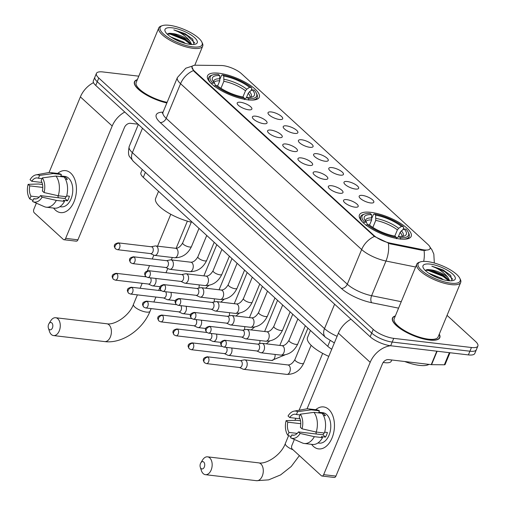 <?xml version="1.0" encoding="UTF-8"?>
<svg xmlns="http://www.w3.org/2000/svg" width="506" height="506" viewBox="0 0 506 506"><rect width="100%" height="100%" fill="white"/><g stroke="black" fill="none" stroke-linecap="round" stroke-linejoin="round"><path stroke-width="0.76" d="M370.772 212.337A28.001 8.975 22.5 0 0 359.431 214.93A28.001 8.975 22.5 0 0 371.524 228.794A28.001 8.975 22.5 0 0 399.835 238.952A28.001 8.975 22.5 0 0 411.176 236.359A28.001 8.975 22.5 0 0 399.082 222.495A28.001 8.975 22.5 0 0 370.772 212.337M218.877 73.225A28.001 8.975 22.5 0 0 207.542 75.818A28.001 8.975 22.5 0 0 219.636 89.682A28.001 8.975 22.5 0 0 247.94 99.84A28.001 8.975 22.5 0 0 259.281 97.253A28.001 8.975 22.5 0 0 247.187 83.382A28.001 8.975 22.5 0 0 218.877 73.225M248.648 109.796A7.925 2.543 -157.5 0 1 237.169 103.534A7.925 2.543 -157.5 0 1 240.426 102.263A7.925 2.543 -157.5 0 1 249.06 105.52A7.925 2.543 -157.5 0 1 251.507 109.473A7.925 2.543 -157.5 0 1 248.648 109.796M263.841 123.704A7.925 2.543 -157.5 0 1 252.361 117.449A7.925 2.543 -157.5 0 1 255.612 116.171A7.925 2.543 -157.5 0 1 264.246 119.435A7.925 2.543 -157.5 0 1 266.7 123.388A7.925 2.543 -157.5 0 1 263.841 123.704M279.027 137.619A7.925 2.543 -157.5 0 1 267.547 131.358A7.925 2.543 -157.5 0 1 270.805 130.086A7.925 2.543 -157.5 0 1 279.432 133.344A7.925 2.543 -157.5 0 1 281.886 137.297A7.925 2.543 -157.5 0 1 279.027 137.619M294.22 151.528A7.925 2.543 -157.5 0 1 282.74 145.266A7.925 2.543 -157.5 0 1 285.991 143.995A7.925 2.543 -157.5 0 1 294.625 147.252A7.925 2.543 -157.5 0 1 297.079 151.205A7.925 2.543 -157.5 0 1 294.22 151.528M309.406 165.437A7.925 2.543 -157.5 0 1 297.926 159.181A7.925 2.543 -157.5 0 1 301.184 157.904A7.925 2.543 -157.5 0 1 309.811 161.167A7.925 2.543 -157.5 0 1 312.265 165.12A7.925 2.543 -157.5 0 1 309.406 165.437M324.599 179.352A7.925 2.543 -157.5 0 1 313.119 173.09A7.925 2.543 -157.5 0 1 316.37 171.819A7.925 2.543 -157.5 0 1 325.004 175.076A7.925 2.543 -157.5 0 1 327.458 179.029A7.925 2.543 -157.5 0 1 324.599 179.352M339.785 193.26A7.925 2.543 -157.5 0 1 328.305 186.999A7.925 2.543 -157.5 0 1 331.563 185.727A7.925 2.543 -157.5 0 1 340.19 188.991A7.925 2.543 -157.5 0 1 342.644 192.938A7.925 2.543 -157.5 0 1 339.785 193.26M354.978 207.169A7.925 2.543 -157.5 0 1 343.498 200.914A7.925 2.543 -157.5 0 1 346.749 199.636A7.925 2.543 -157.5 0 1 355.383 202.9A7.925 2.543 -157.5 0 1 357.837 206.853A7.925 2.543 -157.5 0 1 354.978 207.169M279.476 119.486A7.925 2.543 -157.5 0 1 267.997 113.23A7.925 2.543 -157.5 0 1 271.254 111.952A7.925 2.543 -157.5 0 1 279.881 115.216A7.925 2.543 -157.5 0 1 282.335 119.169A7.925 2.543 -157.5 0 1 279.476 119.486M294.669 133.401A7.925 2.543 -157.5 0 1 283.189 127.139A7.925 2.543 -157.5 0 1 286.44 125.867A7.925 2.543 -157.5 0 1 295.074 129.125A7.925 2.543 -157.5 0 1 297.528 133.078A7.925 2.543 -157.5 0 1 294.669 133.401M309.855 147.309A7.925 2.543 -157.5 0 1 298.376 141.047A7.925 2.543 -157.5 0 1 301.633 139.776A7.925 2.543 -157.5 0 1 310.26 143.034A7.925 2.543 -157.5 0 1 312.714 146.987A7.925 2.543 -157.5 0 1 309.855 147.309M325.048 161.218A7.925 2.543 -157.5 0 1 313.568 154.962A7.925 2.543 -157.5 0 1 316.819 153.685A7.925 2.543 -157.5 0 1 325.453 156.949A7.925 2.543 -157.5 0 1 327.907 160.902A7.925 2.543 -157.5 0 1 325.048 161.218M340.234 175.133A7.925 2.543 -157.5 0 1 328.755 168.871A7.925 2.543 -157.5 0 1 332.012 167.6A7.925 2.543 -157.5 0 1 340.639 170.857A7.925 2.543 -157.5 0 1 343.093 174.81A7.925 2.543 -157.5 0 1 340.234 175.133M355.421 189.042A7.925 2.543 -157.5 0 1 343.947 182.78A7.925 2.543 -157.5 0 1 347.198 181.509A7.925 2.543 -157.5 0 1 355.832 184.766A7.925 2.543 -157.5 0 1 358.286 188.719A7.925 2.543 -157.5 0 1 355.421 189.042M370.613 202.95A7.925 2.543 -157.5 0 1 359.133 196.695A7.925 2.543 -157.5 0 1 362.391 195.417A7.925 2.543 -157.5 0 1 371.018 198.681A7.925 2.543 -157.5 0 1 373.472 202.634A7.925 2.543 -157.5 0 1 370.613 202.95M221.242 65.502A14.263 4.573 -157.5 0 1 223.051 65.622A14.263 4.573 -157.5 0 1 241.495 73.699L427.937 244.449A14.263 4.573 -157.5 0 1 430.075 248.61A14.263 4.573 -157.5 0 1 422.263 249.603L390.252 243.127A14.263 4.573 -157.5 0 1 373.833 235.379L194.165 70.827A14.263 4.573 -157.5 0 1 192.027 66.672A14.263 4.573 -157.5 0 1 195.999 65.223L221.242 65.502M331.74 349.229A15.85 5.079 -157.5 0 1 327.755 346.3L143.299 177.372A15.85 5.079 -157.5 0 1 140.927 172.748L142.268 169.516M391.764 359.994L391.258 361.202A15.85 5.079 -157.5 0 1 383.194 362.422M137.347 79.651A25.623 8.216 22.5 0 0 134.469 81.776A25.623 8.216 22.5 0 0 166.86 102.971M395.35 315.934A25.623 8.216 22.5 0 0 392.466 318.059A25.623 8.216 22.5 0 0 403.535 330.747A25.623 8.216 22.5 0 0 429.442 340.045A25.623 8.216 22.5 0 0 439.815 337.673A25.623 8.216 22.5 0 0 439.278 334.131M138.789 76.172L102.832 71.941A15.85 5.079 22.5 0 0 96.418 73.408L93.351 80.802A15.85 5.079 22.5 0 0 95.723 85.425L370.177 336.775A15.85 5.079 22.5 0 0 390.67 345.756L468.385 354.908L469.916 351.208A15.85 5.079 22.5 0 0 476.336 349.741A15.85 5.079 22.5 0 1 469.916 351.208L392.207 342.056L469.916 351.208L471.447 347.508A15.85 5.079 22.5 0 0 477.866 346.041A15.85 5.079 22.5 0 0 475.495 341.417L447.051 315.371M370.177 336.775L371.708 333.075A15.85 5.079 22.5 0 0 392.207 342.056A15.85 5.079 22.5 0 1 371.708 333.075L97.26 81.725L371.708 333.075L373.238 329.381A15.85 5.079 22.5 0 0 393.738 338.356L471.447 347.508M94.881 77.102A15.85 5.079 22.5 0 0 97.26 81.725A15.85 5.079 22.5 0 1 94.881 77.102M425.698 250.419L421.985 250.274L389.974 243.797L374.421 236.454L193.975 71.283L191.919 66.937M193.298 70.568L193.779 70.581M96.418 73.408A15.85 5.079 22.5 0 0 98.79 78.025L373.238 329.381M468.385 354.908A15.85 5.079 22.5 0 0 474.805 353.441L477.866 346.041M55.42 210.116A21.132 13.238 96.7 0 1 53.611 208.067A21.132 13.238 96.7 0 0 55.42 210.116A21.132 13.238 96.7 0 0 74.047 201.666A21.132 13.238 96.7 0 0 70.739 173.128A21.132 13.238 96.7 0 1 75.413 197.555A21.132 13.238 96.7 0 1 60.606 212.615A21.132 13.238 96.7 0 1 55.42 210.116M57.69 173.431A21.132 13.238 96.7 0 1 70.739 173.128A21.132 13.238 96.7 0 0 65.552 170.636A21.132 13.238 96.7 0 0 57.69 173.431M93.502 82.63A21.132 15.016 132.5 0 0 80.384 96.886L49.044 172.546M124.78 112.035A21.132 15.016 132.5 0 0 112.193 126.013L65.653 238.37L77.924 239.812L124.463 127.461A5.281 3.757 -47.5 0 1 130.466 123.319L138.081 124.217M36.362 203.172L33.851 209.237A2.644 1.657 -83.3 0 0 34.263 212.805L63.326 239.427A2.644 1.657 -83.3 0 0 63.971 239.736A2.644 1.657 -83.3 0 0 65.653 238.37M77.924 239.812A2.644 1.657 96.7 0 1 76.242 241.179L63.971 239.736M39.24 197.112L31.005 196.145A10.569 6.616 96.7 0 1 29.816 185.892L42.776 187.422M41.985 182.476L31.733 181.268A10.569 6.616 96.7 0 1 37.324 177.948A10.569 6.616 96.7 0 1 38.424 178.238L42.03 178.662M58.405 197.732A10.569 6.616 96.7 0 1 57.861 195.677M60.828 175.93L64.876 176.404A15.319 9.595 96.7 0 1 68.633 178.213A15.319 9.595 96.7 0 1 72.023 195.923A15.319 9.595 96.7 0 1 61.289 206.84L59.923 206.682M31.733 181.268L30.05 179.725A13.738 8.602 96.7 0 1 36.059 174.855L48.323 172.641A17.438 10.923 96.7 0 1 50.398 172.571L58.576 173.539A17.438 10.923 96.7 0 1 61.409 174.513L60.638 176.392L64.724 176.872A15.319 9.595 96.7 0 1 66.178 177.929A15.319 9.595 96.7 0 1 67.469 179.383L65.47 179.149M65.97 196.676A10.569 6.616 -83.3 0 1 64.977 198.51L40.436 195.62L42.124 197.163L56.343 200.395L64.521 201.356L63.408 200.338L67.5 200.819A15.319 9.595 96.7 0 0 69.417 196.195L66.678 195.873M64.154 177.024A17.438 10.923 96.7 0 1 66.438 196.733L58.26 195.771L44.041 192.539L42.352 190.996A10.569 6.616 96.7 0 0 41.163 180.75L42.346 177.903L55.976 176.063L64.154 177.024M64.521 201.356A17.438 10.923 96.7 0 1 54.496 208.168L46.318 207.207A17.438 10.923 96.7 0 1 44.319 206.657L32.903 201.654A13.738 8.602 96.7 0 1 32.567 201.496L33.75 198.656L35.989 198.915M61.409 174.513L53.231 173.552L39.601 175.392L38.424 178.238M50.398 172.571A17.438 10.923 96.7 0 1 53.231 173.552M55.976 176.063A17.438 10.923 96.7 0 1 58.26 195.771M56.343 200.395A17.438 10.923 96.7 0 1 46.318 207.207M36.059 174.855A13.738 8.602 96.7 0 1 39.601 175.392M42.346 177.903A13.738 8.602 96.7 0 1 44.041 192.539M42.124 197.163A13.738 8.602 96.7 0 1 32.903 201.654M40.436 195.62A10.569 6.616 96.7 0 1 34.851 198.94A10.569 6.616 96.7 0 1 33.75 198.656M42.529 184.488L38.456 184.013L28.134 184.348L29.816 185.892M31.005 196.145L29.829 198.984L33.035 200.376M29.829 198.984A13.738 8.602 96.7 0 1 28.134 184.348M64.724 176.872L64.477 177.473M64.977 198.51L67.5 200.819M192.912 46.894A22.719 7.286 22.5 0 0 201.818 41.998A22.719 7.286 22.5 0 0 169.333 25.3A22.719 7.286 22.5 0 0 162.318 25.642A22.719 7.286 22.5 0 0 167.024 36.78A22.719 7.286 22.5 0 0 192.912 46.894M162.318 25.642L161.06 26.078A23.776 7.622 22.5 0 0 158.776 27.925A23.776 7.622 22.5 0 0 169.042 39.696A23.776 7.622 22.5 0 0 193.077 48.323A23.776 7.622 22.5 0 0 202.704 46.122A23.776 7.622 22.5 0 0 202.394 43.2L201.818 41.998M170.731 36.913L183.254 41.96L185.43 43.453M174.557 39.183L180.857 41.998M193.988 44.458L192.678 39.07L185.025 33.624L173.836 29.892C180.895 32.567 186.221 36.28 189.807 41.024A13.207 4.238 22.5 0 0 172.729 33.541L184.69 38.494L189.238 42.08L190.92 44.458M189.807 41.024L191.711 44.515M172.078 27.811A17.438 5.591 22.5 0 0 165.234 31.549A17.438 5.591 22.5 0 0 190.174 44.383A17.438 5.591 22.5 0 0 195.575 44.117A17.438 5.591 22.5 0 0 191.932 35.565A17.438 5.591 22.5 0 0 172.078 27.811M172.729 33.541L169.655 33.257L167.189 34.092M137.259 79.866A25.363 8.134 22.5 0 0 134.71 81.877A25.363 8.134 22.5 0 0 166.898 102.882M158.776 27.925L136.177 82.484A23.776 7.622 22.5 0 0 144.861 93.275A23.776 7.622 22.5 0 0 167.125 102.338M173.836 29.892L186.942 35.439L194.747 42.959M167.366 33.896L170.402 34.206L185.025 40.063L190.68 44.439M185.025 33.624L192.78 39.177M168.612 33.364L170.642 33.63L185.266 39.487L189.99 42.959M49.164 329.406A3.7 2.315 -83.3 0 0 52.422 327.926A3.7 2.315 -83.3 0 0 51.84 322.929A3.7 2.315 -83.3 0 0 48.911 323.764A3.7 2.315 -83.3 0 0 48.399 328.135A3.7 2.315 -83.3 0 0 49.164 329.406M48.911 323.764L50.726 320.81A8.981 5.629 96.7 0 1 55.641 317.73A8.981 5.629 96.7 0 1 57.848 318.786A8.981 5.629 96.7 0 1 59.834 329.166A8.981 5.629 96.7 0 1 53.541 335.567A8.981 5.629 96.7 0 1 51.334 334.51A8.981 5.629 96.7 0 1 49.474 331.43L48.399 328.135M217.631 85.982L219.768 80.821L219.655 75.571A22.719 7.286 22.5 0 0 212.716 80.631A22.719 7.286 22.5 0 0 214.569 83.224L212.678 82.997L211.47 83.825M251.754 100.087A26.204 8.4 22.5 0 0 257.238 97.487A26.204 8.4 22.5 0 0 256.896 94.268L256.321 93.072A25.148 8.064 22.5 0 0 254.145 90.068L252.247 89.847L249.509 91.725L248.231 93.287L246.333 97.873M219.655 75.571L218.383 74.407A25.148 8.064 22.5 0 0 212.59 74.958L211.331 75.394A26.204 8.4 22.5 0 0 208.814 77.431A26.204 8.4 22.5 0 0 210.857 83.148M248.604 100.093L248.433 98.664A25.148 8.064 22.5 0 0 256.321 93.072M244.512 99.612L244.341 98.183A25.148 8.064 22.5 0 1 215.417 85.508L214.215 86.336M212.59 74.958A25.148 8.064 22.5 0 0 212.678 82.997M248.433 98.664L247.162 97.5A22.719 7.286 22.5 0 0 252.216 96.994A22.719 7.286 22.5 0 0 252.247 89.847M215.417 85.508L217.314 85.735A22.719 7.286 22.5 0 0 243.076 97.019L244.341 98.183M244.43 98.923L247.162 97.5M214.569 83.224L215.569 85.539M158.549 191.331L155.62 198.403A29.057 9.317 22.5 0 0 191.274 222.191M220.053 78.911L221.539 75.312L222.476 74.888A25.148 8.064 22.5 0 1 251.4 87.557L251.843 88.582L250.944 90.745M251.4 87.557L249.509 87.336A22.719 7.286 22.5 0 0 223.747 76.052L222.476 74.888M242.918 96.988L245.486 90.776L246.77 89.214L249.509 87.336M223.747 76.052L223.861 81.302L220.958 88.31M201.053 468.512A3.7 2.315 -83.3 0 0 204.316 467.032A3.7 2.315 -83.3 0 0 203.735 462.041A3.7 2.315 -83.3 0 0 200.806 462.876A3.7 2.315 -83.3 0 0 200.287 467.247A3.7 2.315 -83.3 0 0 201.053 468.512M200.806 462.876L202.621 459.922A8.981 5.629 96.7 0 1 207.536 456.836A8.981 5.629 96.7 0 1 209.743 457.898A8.981 5.629 96.7 0 1 211.729 468.278A8.981 5.629 96.7 0 1 205.436 474.679A8.981 5.629 96.7 0 1 203.229 473.616A8.981 5.629 96.7 0 1 201.369 470.542L200.287 467.247M369.525 225.094L371.663 219.933L371.549 214.677A22.719 7.286 22.5 0 0 364.611 219.743A22.719 7.286 22.5 0 0 366.464 222.33L364.573 222.109L363.365 222.937M403.643 239.193A26.204 8.4 22.5 0 0 409.133 236.599A26.204 8.4 22.5 0 0 408.791 233.38L408.209 232.178A25.148 8.064 22.5 0 0 406.04 229.18L404.142 228.959L401.403 230.837L400.126 232.399L398.222 236.985M371.549 214.677L370.278 213.519A25.148 8.064 22.5 0 0 364.484 214.07L363.226 214.506A26.204 8.4 22.5 0 0 360.708 216.543A26.204 8.4 22.5 0 0 362.751 222.26M400.499 239.199L400.328 237.769A25.148 8.064 22.5 0 0 408.209 232.178M396.407 238.718L396.236 237.289A25.148 8.064 22.5 0 1 367.312 224.62L366.11 225.448M364.484 214.07A25.148 8.064 22.5 0 0 364.573 222.109M400.328 237.769L399.057 236.612A22.719 7.286 22.5 0 0 404.111 236.106A22.719 7.286 22.5 0 0 404.142 228.959M367.312 224.62L369.209 224.841A22.719 7.286 22.5 0 0 394.971 236.125L396.236 237.289M396.325 238.035L399.057 236.612M366.464 222.33L367.464 224.651M310.444 330.443L307.515 337.508A29.057 9.317 22.5 0 0 328.78 356.376M371.942 218.023L373.434 214.417L374.37 214A25.148 8.064 22.5 0 1 403.295 226.669L403.737 227.694L402.839 229.85M403.295 226.669L401.403 226.448A22.719 7.286 22.5 0 0 375.642 215.164L374.37 214M394.806 236.1L397.381 229.888L398.665 228.326L401.403 226.448M375.642 215.164L375.749 220.414L372.852 227.415M148.353 284.024L151.92 285.675A4.756 2.979 -83.3 0 0 152.502 285.846A4.756 2.979 -83.3 0 0 155.525 283.379A4.756 2.979 -83.3 0 0 155.715 278.439M116.918 273.714A3.434 2.15 -83.3 0 0 116.076 273.31C113.382 274.024 112.13 274.922 112.313 276.01C111.908 276.402 112.256 277.484 113.357 279.249A3.434 2.441 132.5 0 1 113.015 276.409A3.434 2.441 -47.5 0 1 116.918 273.714A3.434 2.15 -83.3 0 1 117.683 277.68A3.434 2.15 -83.3 0 1 115.273 280.128L148.568 284.049A3.434 2.15 -83.3 0 0 150.75 282.272A3.434 2.15 -83.3 0 0 150.39 277.813M163.539 297.933L167.113 299.59A4.756 2.979 -83.3 0 0 167.695 299.754A4.756 2.979 -83.3 0 0 170.718 297.294A4.756 2.979 -83.3 0 0 170.908 292.354M132.11 287.623A3.434 2.15 -83.3 0 0 131.269 287.218C128.568 287.933 127.316 288.831 127.506 289.925C127.095 290.311 127.442 291.393 128.543 293.164A3.434 2.441 132.5 0 1 128.208 290.317A3.434 2.441 -47.5 0 1 132.11 287.623A3.434 2.15 -83.3 0 1 132.869 291.595A3.434 2.15 -83.3 0 1 130.466 294.043L163.761 297.964A3.434 2.15 -83.3 0 0 165.943 296.181A3.434 2.15 -83.3 0 0 165.576 291.728M178.732 311.848L182.299 313.499A4.756 2.979 -83.3 0 0 182.881 313.663A4.756 2.979 -83.3 0 0 185.904 311.203A4.756 2.979 -83.3 0 0 186.094 306.263M147.297 301.538A3.434 2.15 -83.3 0 0 146.455 301.133C143.761 301.842 142.509 302.746 142.692 303.834C142.287 304.226 142.635 305.308 143.736 307.072A3.434 2.441 132.5 0 1 143.394 304.226A3.434 2.441 -47.5 0 1 147.297 301.538A3.434 2.15 -83.3 0 1 148.056 305.504A3.434 2.15 -83.3 0 1 145.652 307.952L178.947 311.873A3.434 2.15 -83.3 0 0 181.129 310.096A3.434 2.15 -83.3 0 0 180.768 305.637M193.918 325.756L197.492 327.414A4.756 2.979 -83.3 0 0 198.074 327.578A4.756 2.979 -83.3 0 0 201.097 325.111A4.756 2.979 -83.3 0 0 201.287 320.178M162.489 315.447A3.434 2.15 -83.3 0 0 161.648 315.042C158.947 315.757 157.695 316.655 157.885 317.743C157.474 318.135 157.821 319.216 158.922 320.987A3.434 2.441 132.5 0 1 158.587 318.141A3.434 2.441 -47.5 0 1 162.489 315.447A3.434 2.15 -83.3 0 1 163.248 319.412A3.434 2.15 -83.3 0 1 160.845 321.86L194.133 325.782A3.434 2.15 -83.3 0 0 196.322 324.004A3.434 2.15 -83.3 0 0 195.955 319.545M209.111 339.671L212.678 341.322A4.756 2.979 -83.3 0 0 213.26 341.487A4.756 2.979 -83.3 0 0 216.283 339.026A4.756 2.979 -83.3 0 0 216.473 334.087M177.676 329.355A3.434 2.15 -83.3 0 0 176.834 328.951C174.14 329.665 172.888 330.57 173.071 331.658C172.666 332.05 173.014 333.125 174.115 334.896A3.434 2.441 132.5 0 1 173.773 332.05A3.434 2.441 -47.5 0 1 177.676 329.355A3.434 2.15 -83.3 0 1 178.435 333.327A3.434 2.15 -83.3 0 1 176.031 335.775L209.326 339.697A3.434 2.15 -83.3 0 0 211.508 337.913A3.434 2.15 -83.3 0 0 211.147 333.46M224.297 353.58L227.871 355.231A4.756 2.979 -83.3 0 0 228.453 355.402A4.756 2.979 -83.3 0 0 231.476 352.935A4.756 2.979 -83.3 0 0 231.666 347.995M192.868 343.27A3.434 2.15 -83.3 0 0 192.027 342.866C189.326 343.574 188.074 344.478 188.264 345.566C187.852 345.959 188.2 347.04 189.301 348.805A3.434 2.441 132.5 0 1 188.966 345.959A3.434 2.441 -47.5 0 1 192.868 343.27A3.434 2.15 -83.3 0 1 193.627 347.236A3.434 2.15 -83.3 0 1 191.224 349.684L224.512 353.605A3.434 2.15 -83.3 0 0 226.701 351.828A3.434 2.15 -83.3 0 0 226.334 347.369M239.49 367.489L243.057 369.146A4.756 2.979 -83.3 0 0 243.639 369.31A4.756 2.979 -83.3 0 0 246.662 366.85A4.756 2.979 -83.3 0 0 245.922 360.424A4.756 2.979 -83.3 0 0 244.752 359.867A4.756 2.979 -83.3 0 0 244.145 359.892L240.293 360.67M208.055 357.179A3.434 2.15 -83.3 0 1 208.814 361.151A3.434 2.15 -83.3 0 1 206.41 363.593L239.705 367.514A3.434 2.15 -83.3 0 0 241.887 365.737A3.434 2.15 -83.3 0 0 241.349 361.101A3.434 2.15 -83.3 0 0 240.508 360.696L207.213 356.774C204.519 357.489 203.267 358.387 203.45 359.475C203.045 359.867 203.393 360.949 204.494 362.72A3.434 2.441 132.5 0 1 204.152 359.874A3.434 2.441 -47.5 0 1 208.055 357.179A3.434 2.15 -83.3 0 0 207.213 356.774M150.484 253.582L154.058 255.233A4.756 2.979 -83.3 0 0 154.64 255.403A4.756 2.979 -83.3 0 0 157.663 252.937A4.756 2.979 -83.3 0 0 156.917 246.517A4.756 2.979 -83.3 0 0 155.753 245.954A4.756 2.979 -83.3 0 0 155.146 245.979L151.288 246.757M119.055 243.272A3.434 2.15 -83.3 0 1 119.814 247.238A3.434 2.15 -83.3 0 1 117.411 249.686L150.699 253.607A3.434 2.15 -83.3 0 0 152.888 251.83A3.434 2.15 -83.3 0 0 152.35 247.194A3.434 2.15 -83.3 0 0 151.503 246.789L118.214 242.867C115.513 243.576 114.261 244.48 114.451 245.568C114.04 245.96 114.388 247.042 115.488 248.807A3.434 2.441 132.5 0 1 115.153 245.96A3.434 2.441 -47.5 0 1 119.055 243.272A3.434 2.15 -83.3 0 0 118.214 242.867M165.677 267.491L169.244 269.148A4.756 2.979 -83.3 0 0 169.826 269.312A4.756 2.979 -83.3 0 0 172.85 266.852A4.756 2.979 -83.3 0 0 172.11 260.426A4.756 2.979 -83.3 0 0 170.939 259.869A4.756 2.979 -83.3 0 0 170.332 259.894L166.48 260.672M134.242 257.181A3.434 2.15 -83.3 0 1 135.001 261.153A3.434 2.15 -83.3 0 1 132.597 263.594L165.892 267.516A3.434 2.15 -83.3 0 0 168.074 265.739A3.434 2.15 -83.3 0 0 167.537 261.102A3.434 2.15 -83.3 0 0 166.695 260.698L133.401 256.776C130.706 257.491 129.454 258.389 129.637 259.477C129.232 259.869 129.574 260.951 130.681 262.722A3.434 2.441 132.5 0 1 130.339 259.875A3.434 2.441 -47.5 0 1 134.242 257.181A3.434 2.15 -83.3 0 0 133.401 256.776M180.863 281.406L184.437 283.056A4.756 2.979 -83.3 0 0 185.019 283.221A4.756 2.979 -83.3 0 0 188.042 280.76A4.756 2.979 -83.3 0 0 187.296 274.341A4.756 2.979 -83.3 0 0 186.132 273.778A4.756 2.979 -83.3 0 0 185.525 273.803L181.667 274.581M149.434 271.089A3.434 2.15 -83.3 0 1 150.193 275.062A3.434 2.15 -83.3 0 1 147.79 277.509L181.078 281.431A3.434 2.15 -83.3 0 0 183.267 279.654A3.434 2.15 -83.3 0 0 182.729 275.011A3.434 2.15 -83.3 0 0 181.882 274.606L148.593 270.685C145.892 271.399 144.64 272.304 144.83 273.392C144.419 273.784 144.767 274.859 145.867 276.63A3.434 2.441 132.5 0 1 145.532 273.784A3.434 2.441 -47.5 0 1 149.434 271.089A3.434 2.15 -83.3 0 0 148.593 270.685M196.056 295.314L199.623 296.965A4.756 2.979 -83.3 0 0 200.205 297.136A4.756 2.979 -83.3 0 0 203.229 294.669A4.756 2.979 -83.3 0 0 202.489 288.249A4.756 2.979 -83.3 0 0 201.318 287.686A4.756 2.979 -83.3 0 0 200.711 287.718L196.859 288.496M164.621 285.005A3.434 2.15 -83.3 0 1 165.38 288.97A3.434 2.15 -83.3 0 1 162.976 291.418L196.271 295.34A3.434 2.15 -83.3 0 0 198.453 293.562A3.434 2.15 -83.3 0 0 197.916 288.926A3.434 2.15 -83.3 0 0 197.074 288.521L163.78 284.6C161.085 285.314 159.833 286.213 160.016 287.3C159.611 287.693 159.953 288.774 161.06 290.539A3.434 2.441 132.5 0 1 160.718 287.693A3.434 2.441 -47.5 0 1 164.621 285.005A3.434 2.15 -83.3 0 0 163.78 284.6M211.242 309.223L214.81 310.88A4.756 2.979 -83.3 0 0 215.398 311.045A4.756 2.979 -83.3 0 0 218.421 308.584A4.756 2.979 -83.3 0 0 217.675 302.158A4.756 2.979 -83.3 0 0 216.511 301.601A4.756 2.979 -83.3 0 0 215.904 301.627L212.046 302.405M179.813 298.913A3.434 2.15 -83.3 0 1 180.572 302.885A3.434 2.15 -83.3 0 1 178.169 305.333L211.457 309.248A3.434 2.15 -83.3 0 0 213.646 307.471A3.434 2.15 -83.3 0 0 213.108 302.835A3.434 2.15 -83.3 0 0 212.261 302.43L178.972 298.508C176.271 299.223 175.019 300.121 175.209 301.209C174.798 301.601 175.146 302.683 176.246 304.454A3.434 2.441 132.5 0 1 175.911 301.608A3.434 2.441 -47.5 0 1 179.813 298.913A3.434 2.15 -83.3 0 0 178.972 298.508M226.435 323.138L230.002 324.789A4.756 2.979 -83.3 0 0 230.584 324.953A4.756 2.979 -83.3 0 0 233.608 322.493A4.756 2.979 -83.3 0 0 232.868 316.073A4.756 2.979 -83.3 0 0 231.697 315.51A4.756 2.979 -83.3 0 0 231.09 315.535L227.238 316.313M195 312.828A3.434 2.15 -83.3 0 1 195.759 316.794A3.434 2.15 -83.3 0 1 193.355 319.242L226.65 323.163A3.434 2.15 -83.3 0 0 228.832 321.386A3.434 2.15 -83.3 0 0 228.295 316.743A3.434 2.15 -83.3 0 0 227.453 316.339L194.159 312.417C191.464 313.132 190.212 314.036 190.395 315.124C189.99 315.516 190.332 316.592 191.439 318.363A3.434 2.441 132.5 0 1 191.097 315.516A3.434 2.441 -47.5 0 1 195 312.828A3.434 2.15 -83.3 0 0 194.159 312.417M241.621 337.047L245.189 338.697A4.756 2.979 -83.3 0 0 245.777 338.868A4.756 2.979 -83.3 0 0 248.8 336.401A4.756 2.979 -83.3 0 0 248.054 329.982A4.756 2.979 -83.3 0 0 246.884 329.419A4.756 2.979 -83.3 0 0 246.283 329.45L242.425 330.228M210.192 326.737A3.434 2.15 -83.3 0 1 210.951 330.703A3.434 2.15 -83.3 0 1 208.548 333.15L241.836 337.072A3.434 2.15 -83.3 0 0 244.025 335.295A3.434 2.15 -83.3 0 0 243.487 330.658A3.434 2.15 -83.3 0 0 242.64 330.254L209.351 326.332C206.65 327.047 205.398 327.945 205.588 329.033C205.177 329.425 205.525 330.507 206.625 332.271A3.434 2.441 132.5 0 1 206.29 329.431A3.434 2.441 -47.5 0 1 210.192 326.737A3.434 2.15 -83.3 0 0 209.351 326.332M256.814 350.962L260.381 352.612A4.756 2.979 -83.3 0 0 260.963 352.777A4.756 2.979 -83.3 0 0 263.987 350.316A4.756 2.979 -83.3 0 0 263.246 343.897A4.756 2.979 -83.3 0 0 262.076 343.334A4.756 2.979 -83.3 0 0 261.469 343.359L257.617 344.137M225.379 340.646A3.434 2.15 -83.3 0 1 226.138 344.618A3.434 2.15 -83.3 0 1 223.734 347.065L257.029 350.987A3.434 2.15 -83.3 0 0 259.211 349.203A3.434 2.15 -83.3 0 0 258.674 344.567A3.434 2.15 -83.3 0 0 257.832 344.162L224.537 340.241C221.843 340.955 220.584 341.854 220.774 342.948C220.369 343.334 220.711 344.415 221.818 346.186A3.434 2.441 132.5 0 1 221.476 343.34A3.434 2.441 -47.5 0 1 225.379 340.646A3.434 2.15 -83.3 0 0 224.537 340.241M313.423 446.406A21.132 13.238 96.7 0 1 311.614 444.35A21.132 13.238 96.7 0 0 313.423 446.406A21.132 13.238 96.7 0 0 332.05 437.956A21.132 13.238 96.7 0 0 328.742 409.417A21.132 13.238 96.7 0 1 333.416 433.838A21.132 13.238 96.7 0 1 318.609 448.898A21.132 13.238 96.7 0 1 313.423 446.406M315.693 409.721A21.132 13.238 96.7 0 1 328.742 409.417A21.132 13.238 96.7 0 0 323.555 406.919A21.132 13.238 96.7 0 0 315.693 409.721M350.981 319.191A21.132 15.016 132.5 0 0 338.387 333.176L307.047 408.835M390.588 345.743A21.132 15.016 132.5 0 0 370.19 362.302L323.657 474.653L335.927 476.095L382.46 363.744A5.281 3.757 -47.5 0 1 388.469 359.602L431.238 364.643L436.811 351.189M294.365 439.455L291.848 445.527A2.644 1.657 -83.3 0 0 292.266 449.094L321.329 475.71A2.644 1.657 -83.3 0 0 321.974 476.019A2.644 1.657 -83.3 0 0 323.657 474.653M335.927 476.095A2.644 1.657 96.7 0 1 334.245 477.468L321.974 476.019M449.973 352.739L445.084 364.535A2.644 0.848 -157.5 0 1 444.35 364.801L431.567 364.662A2.644 0.848 -157.5 0 1 431.238 364.643M297.237 433.395L289.008 432.428A10.569 6.616 96.7 0 1 287.819 422.181L300.773 423.705M299.988 418.766L289.736 417.558A10.569 6.616 96.7 0 1 295.321 414.237A10.569 6.616 96.7 0 1 296.421 414.522L300.033 414.945M316.408 434.022A10.569 6.616 96.7 0 1 315.858 431.966M318.824 412.219L322.872 412.694A15.319 9.595 96.7 0 1 326.636 414.503A15.319 9.595 96.7 0 1 330.026 432.206A15.319 9.595 96.7 0 1 319.292 443.13L317.92 442.965M289.736 417.558L288.047 416.014A13.738 8.602 96.7 0 1 294.062 411.144L306.326 408.93A17.438 10.923 96.7 0 1 308.394 408.861L316.579 409.822A17.438 10.923 96.7 0 1 319.412 410.802L318.635 412.675L322.727 413.155A15.319 9.595 96.7 0 1 324.182 414.212A15.319 9.595 96.7 0 1 325.472 415.666L323.473 415.432M323.973 432.965A10.569 6.616 -83.3 0 1 322.98 434.793L298.439 431.903L300.121 433.446L314.34 436.678L322.524 437.639L321.411 436.621L325.503 437.108A15.319 9.595 96.7 0 0 327.42 432.485L324.681 432.162M322.158 413.313A17.438 10.923 96.7 0 1 324.441 433.016L316.256 432.054L302.038 428.822L300.355 427.279A10.569 6.616 96.7 0 0 299.166 417.033L300.343 414.186L313.973 412.352L322.158 413.313M322.524 437.639A17.438 10.923 96.7 0 1 312.499 444.451L304.315 443.49A17.438 10.923 96.7 0 1 302.322 442.946L290.906 437.943A13.738 8.602 96.7 0 1 290.57 437.785L291.747 434.939L293.986 435.204M319.412 410.802L311.234 409.841L297.604 411.675L296.421 414.522M308.394 408.861A17.438 10.923 96.7 0 1 311.234 409.841M313.973 412.352A17.438 10.923 96.7 0 1 316.256 432.054M314.34 436.678A17.438 10.923 96.7 0 1 304.315 443.49M294.062 411.144A13.738 8.602 96.7 0 1 297.604 411.675M300.343 414.186A13.738 8.602 96.7 0 1 302.038 428.822M300.121 433.446A13.738 8.602 96.7 0 1 290.906 437.943M298.439 431.903A10.569 6.616 96.7 0 1 292.847 435.223A10.569 6.616 96.7 0 1 291.747 434.939M300.526 420.777L296.459 420.296L286.13 420.638L287.819 422.181M289.008 432.428L287.832 435.274L291.032 436.665M287.832 435.274A13.738 8.602 96.7 0 1 286.13 420.638M322.727 413.155L322.48 413.756M322.98 434.793L325.503 437.108M450.916 283.183A22.719 7.286 22.5 0 0 459.815 278.287A22.719 7.286 22.5 0 0 427.336 261.583A22.719 7.286 22.5 0 0 420.315 261.925A22.719 7.286 22.5 0 0 425.021 273.063A22.719 7.286 22.5 0 0 450.916 283.183M420.315 261.925L419.057 262.361A23.776 7.622 22.5 0 0 416.773 264.208A23.776 7.622 22.5 0 0 427.045 275.985A23.776 7.622 22.5 0 0 451.08 284.606A23.776 7.622 22.5 0 0 460.707 282.405A23.776 7.622 22.5 0 0 460.397 279.483L459.815 278.287M416.773 264.208L394.174 318.767A23.776 7.622 22.5 0 0 404.446 330.538A23.776 7.622 22.5 0 0 428.481 339.165A23.776 7.622 22.5 0 0 438.107 336.964L460.707 282.405M395.262 316.155A25.363 8.134 22.5 0 0 392.713 318.16A25.363 8.134 22.5 0 0 403.661 330.722A25.363 8.134 22.5 0 0 429.303 339.918A25.363 8.134 22.5 0 0 439.575 337.572A25.363 8.134 22.5 0 0 439.189 334.352M404.718 361.518A26.42 8.469 22.5 0 0 419.512 365.389A26.42 8.469 22.5 0 0 428.962 364.371M428.727 273.196L441.257 278.249L443.427 279.742M432.56 275.473L438.86 278.287M451.984 280.748L450.675 275.353L443.028 269.913L431.833 266.181C438.898 268.857 444.224 272.563 447.81 277.307A13.207 4.238 22.5 0 0 430.726 269.825L442.693 274.777L447.234 278.363L448.923 280.748M447.81 277.307L449.714 280.798M430.075 264.094A17.438 5.591 22.5 0 0 423.237 267.838A17.438 5.591 22.5 0 0 448.171 280.672A17.438 5.591 22.5 0 0 453.572 280.406A17.438 5.591 22.5 0 0 449.929 271.855A17.438 5.591 22.5 0 0 430.075 264.094M430.726 269.825L427.659 269.546L425.185 270.381M431.833 266.181L444.945 271.728L452.75 279.242M425.363 270.185L428.405 270.489L443.028 276.352L448.683 280.722M443.028 269.913L450.783 275.466M426.615 269.647L428.645 269.913L443.269 275.77L447.993 279.242M194.165 70.827L193.975 71.283M373.833 235.379L373.643 235.834M390.252 243.127L389.974 243.797M422.263 249.603L421.985 250.274M145.374 172.363L143.299 177.372M330.076 340.696L327.755 346.3M374.421 236.454A18.494 13.137 132.5 0 0 361.657 249.54L180.56 83.692A18.494 13.137 -47.5 0 1 193.33 70.606M388.38 243.361A18.494 9.127 101.4 0 1 385.977 261.026A21.132 6.774 -157.5 0 1 361.657 249.54L347.293 284.22A21.132 6.774 22.5 0 0 371.613 295.7L401.252 301.696M160.193 122.509A5.281 3.757 -47.5 0 0 166.196 118.366L180.56 83.692A21.132 6.774 -157.5 0 1 177.397 77.532L163.033 112.206A21.132 6.774 22.5 0 0 166.196 118.366L347.293 284.22A5.281 3.757 -47.5 0 1 341.284 288.363L160.193 122.509A26.42 8.469 -157.5 0 1 163.065 112.136M415.609 267.016L385.977 261.026L371.613 295.7A5.281 2.606 -78.6 0 0 371.682 302.714A26.42 8.469 -157.5 0 1 341.284 288.363M424.041 250.483A18.494 9.127 101.4 0 1 423.686 261.4M398.576 308.148L371.682 302.714M98.79 78.025L95.723 85.425M393.738 338.356L390.67 345.756M334.346 342.923L325.548 337.369L133.42 161.408L129.953 157.119C128.341 155.684 128.094 152.142 129.207 146.493A21.132 6.774 22.5 0 0 132.376 152.654L142.483 128.246M133.42 161.408A10.569 7.508 -47.5 0 1 132.376 152.654L324.504 328.609L334.611 304.207M325.548 337.369A10.569 7.508 -47.5 0 1 324.504 328.609A21.132 6.774 22.5 0 0 337.091 336.3M112.193 126.013L80.384 96.886M108.973 324.808A8.981 5.629 -83.3 0 0 106.772 323.751C114.179 325.466 129.226 316.098 133.451 304.384A8.981 2.878 -157.5 0 0 134.798 307.003A8.981 2.878 -157.5 0 0 146.411 312.088A8.981 2.878 -157.5 0 0 150.048 311.253C142.736 329.602 122.117 343.953 104.666 341.588A8.981 5.629 -83.3 0 0 110.959 335.187A8.981 5.629 -83.3 0 0 108.973 324.808M219.768 80.821A19.551 6.268 22.5 0 0 213.949 82.503M250.533 97.386A20.322 6.515 22.5 0 0 249.509 91.725M220.04 78.816A20.322 6.515 22.5 0 0 213.627 82.099M250.021 97.449A19.551 6.268 22.5 0 0 248.231 93.287M246.77 89.214A20.322 6.515 22.5 0 0 224.133 79.297M245.486 90.776A19.551 6.268 22.5 0 0 223.861 81.302M299.388 455.615L291.216 466.507L280.59 474.913L268.642 479.865L256.561 480.7A8.981 5.629 -83.3 0 0 262.854 474.299A8.981 5.629 -83.3 0 0 260.868 463.92A8.981 5.629 -83.3 0 0 258.667 462.857C266.074 464.571 281.121 455.21 285.346 443.49A8.981 2.878 -157.5 0 0 286.693 446.109A8.981 2.878 -157.5 0 0 293.012 449.777M371.663 219.933A19.551 6.268 22.5 0 0 365.838 221.615M402.428 236.492A20.322 6.515 22.5 0 0 401.403 230.837M371.935 217.922A20.322 6.515 22.5 0 0 365.522 221.204M401.916 236.555A19.551 6.268 22.5 0 0 400.126 232.399M398.665 228.326A20.322 6.515 22.5 0 0 376.021 218.409M397.381 229.888A19.551 6.268 22.5 0 0 375.749 220.414M198.769 288.104A4.756 2.979 -83.3 0 0 199.136 284.884M213.962 302.019A4.756 2.979 -83.3 0 0 214.329 298.799M229.148 315.927A4.756 2.979 -83.3 0 0 229.515 312.708M244.341 329.842A4.756 2.979 -83.3 0 0 244.708 326.617M259.527 343.751A4.756 2.979 -83.3 0 0 259.894 340.532M284.846 354.946L271.564 360.474A4.756 2.979 -83.3 0 0 275.087 354.44M311.133 345.288L303.708 363.2A4.756 1.524 -157.5 0 1 301.785 363.643A4.756 1.524 -157.5 0 1 295.491 360.803A4.756 1.524 -157.5 0 1 294.922 359.564L307.939 328.147M303.708 363.2C300.064 370.734 294.416 374.465 286.75 374.389A4.756 2.979 -83.3 0 0 290.083 370.999A4.756 2.979 -83.3 0 0 289.034 365.503A4.756 2.979 -83.3 0 0 288.869 365.37A4.756 2.979 -83.3 0 0 287.863 364.94C290.336 365.054 292.689 363.264 294.922 359.564M199.003 228.383L191.477 246.555A4.756 1.524 -157.5 0 1 189.548 246.998A4.756 1.524 -157.5 0 1 183.254 244.164A4.756 1.524 -157.5 0 1 182.691 242.918C180.459 246.618 178.106 248.408 175.626 248.294L155.753 245.954M154.64 255.403L174.513 257.744A4.756 2.979 -83.3 0 0 177.846 254.354A4.756 2.979 -83.3 0 0 176.796 248.857A4.756 2.979 -83.3 0 0 176.638 248.724A4.756 2.979 -83.3 0 0 175.626 248.294M214.19 242.292L206.663 260.464A4.756 1.524 -157.5 0 1 204.74 260.906A4.756 1.524 -157.5 0 1 198.441 258.073A4.756 1.524 -157.5 0 1 197.878 256.827C195.645 260.527 193.292 262.323 190.819 262.209L170.939 259.869M169.826 269.312L189.706 271.652A4.756 2.979 -83.3 0 0 193.039 268.262A4.756 2.979 -83.3 0 0 191.983 262.772A4.756 2.979 -83.3 0 0 191.825 262.633A4.756 2.979 -83.3 0 0 190.819 262.209M229.382 256.207L221.856 274.378A4.756 1.524 -157.5 0 1 219.927 274.815A4.756 1.524 -157.5 0 1 213.633 271.981A4.756 1.524 -157.5 0 1 213.07 270.735C210.838 274.435 208.485 276.232 206.005 276.118L186.132 273.778M185.019 283.221L204.892 285.561A4.756 2.979 -83.3 0 0 208.225 282.177A4.756 2.979 -83.3 0 0 207.175 276.681A4.756 2.979 -83.3 0 0 207.017 276.548A4.756 2.979 -83.3 0 0 206.005 276.118M244.569 270.115L237.042 288.287A4.756 1.524 -157.5 0 1 235.119 288.73A4.756 1.524 -157.5 0 1 228.82 285.896A4.756 1.524 -157.5 0 1 228.257 284.65C226.024 288.35 223.671 290.14 221.198 290.033L201.318 287.686M200.205 297.136L220.085 299.476A4.756 2.979 -83.3 0 0 223.418 296.086A4.756 2.979 -83.3 0 0 222.362 290.589A4.756 2.979 -83.3 0 0 222.204 290.457A4.756 2.979 -83.3 0 0 221.198 290.033M259.761 284.024L252.235 302.202A4.756 1.524 -157.5 0 1 250.306 302.639A4.756 1.524 -157.5 0 1 244.012 299.805A4.756 1.524 -157.5 0 1 243.449 298.559C241.217 302.259 238.864 304.055 236.384 303.942L216.511 301.601M215.398 311.045L235.271 313.385A4.756 2.979 -83.3 0 0 238.604 309.995A4.756 2.979 -83.3 0 0 237.554 304.504A4.756 2.979 -83.3 0 0 237.396 304.365A4.756 2.979 -83.3 0 0 236.384 303.942M274.948 297.939L267.421 316.111A4.756 1.524 -157.5 0 1 265.498 316.547A4.756 1.524 -157.5 0 1 259.198 313.714A4.756 1.524 -157.5 0 1 258.636 312.468C256.403 316.174 254.05 317.964 251.577 317.85L231.697 315.51M230.584 324.953L250.464 327.293A4.756 2.979 -83.3 0 0 253.797 323.91A4.756 2.979 -83.3 0 0 252.741 318.413A4.756 2.979 -83.3 0 0 252.583 318.28A4.756 2.979 -83.3 0 0 251.577 317.85M290.14 311.848L282.614 330.02A4.756 1.524 -157.5 0 1 280.685 330.462A4.756 1.524 -157.5 0 1 274.391 327.629A4.756 1.524 -157.5 0 1 273.828 326.383C271.595 330.083 269.236 331.873 266.763 331.765L246.884 329.419M245.777 338.868L265.65 341.208A4.756 2.979 -83.3 0 0 268.983 337.818A4.756 2.979 -83.3 0 0 267.933 332.322A4.756 2.979 -83.3 0 0 267.775 332.189A4.756 2.979 -83.3 0 0 266.763 331.765M305.327 325.763L297.8 343.935A4.756 1.524 -157.5 0 1 295.877 344.371A4.756 1.524 -157.5 0 1 289.577 341.537A4.756 1.524 -157.5 0 1 289.015 340.291C286.782 343.991 284.429 345.788 281.956 345.674L262.076 343.334M260.963 352.777L280.843 355.117A4.756 2.979 -83.3 0 0 284.176 351.733A4.756 2.979 -83.3 0 0 283.12 346.237A4.756 2.979 -83.3 0 0 282.962 346.104A4.756 2.979 -83.3 0 0 281.956 345.674M370.19 362.302L338.387 333.176M437.133 351.227L431.567 364.662M444.35 364.801L449.379 352.669M430.005 247.13L431.941 249.831L433.825 254.082L434.325 263.019M192.527 66.02L185.791 68.209L177.397 77.532M163.033 112.206L162.274 113.186L162.862 113.002M129.207 146.493L138.34 124.451M194.772 65.28L202.704 46.122M134.261 82.965L134.71 81.877M104.666 341.588L53.541 335.567M187.372 221.147L176.126 248.307M172.325 257.484L171.319 259.913M167.777 268.465L166.006 272.74M160.092 287.01L158.669 290.444M155.937 297.041L153.881 302.006M151.149 308.597L150.048 311.253M256.409 99.486L257.238 97.487M207.991 79.429L208.814 77.431M106.772 323.751L55.641 317.73M170.781 214.272L157.568 246.169M153.849 255.138L152.255 258.996M149.523 265.593L147.379 270.761M145.254 275.884L144.918 276.706M142.186 283.297L140.13 288.262M137.398 294.859L133.451 304.384M256.561 480.7L205.436 474.679M408.304 238.598L409.133 236.599M359.88 218.541L360.708 216.543M258.667 462.857L207.536 456.836M322.67 353.378L299.128 410.227M295.795 418.272L294.935 420.347M288.61 435.609L285.346 443.49M205.613 288.192L208.896 285.39M160.181 286.75L152.502 285.846M216.802 244.683L203.88 275.871M116.076 273.31L146.133 276.845M115.273 280.128L113.357 279.249M220.806 302.107L224.088 299.299M175.373 300.659L167.695 299.754M231.988 258.591L219.073 289.78M131.269 287.218L161.319 290.76M130.466 294.043L128.543 293.164M235.992 316.016L239.275 313.214M190.56 314.568L182.881 313.663M247.181 272.506L234.259 303.689M146.455 301.133L176.512 304.669M145.652 307.952L143.736 307.072M251.185 329.925L254.467 327.123M205.752 328.483L198.074 327.578M262.367 286.415L249.452 317.604M161.648 315.042L191.698 318.578M160.845 321.86L158.922 320.987M266.371 343.84L269.654 341.031M220.939 342.391L213.26 341.487M277.56 300.324L264.638 331.512M176.834 328.951L206.891 332.493M176.031 335.775L174.115 334.896M271.564 360.474L228.453 355.402M292.746 314.239L279.831 345.421M192.027 342.866L222.077 346.401M191.224 349.684L189.301 348.805M286.75 374.389L243.639 369.31M287.863 364.94L244.752 359.867M206.41 363.593L204.494 362.72M191.54 221.546L182.691 242.918M174.513 257.744C182.179 257.82 187.834 254.088 191.477 246.555M117.411 249.686L115.488 248.807M206.733 235.461L197.878 256.827M189.706 271.652C197.365 271.728 203.02 268.003 206.663 260.464M132.597 263.594L130.681 262.722M221.919 249.369L213.07 270.735M204.892 285.561C212.558 285.643 218.212 281.912 221.856 274.378M147.79 277.509L145.867 276.63M237.112 263.278L228.257 284.65M220.085 299.476C227.744 299.552 233.399 295.82 237.042 288.287M162.976 291.418L161.06 290.539M252.298 277.193L243.449 298.559M235.271 313.385C242.937 313.461 248.591 309.735 252.235 302.202M178.169 305.333L176.246 304.454M267.491 291.102L258.636 312.468M250.464 327.293C258.123 327.376 263.778 323.644 267.421 316.111M193.355 319.242L191.439 318.363M282.677 305.017L273.828 326.383M265.65 341.208C273.316 341.284 278.97 337.559 282.614 330.02M208.548 333.15L206.625 332.271M297.87 318.925L289.015 340.291M280.843 355.117C288.502 355.193 294.157 351.468 297.8 343.935M223.734 347.065L221.818 346.186M439.119 338.659L439.575 337.572M392.264 319.248L392.713 318.16"/></g></svg>
